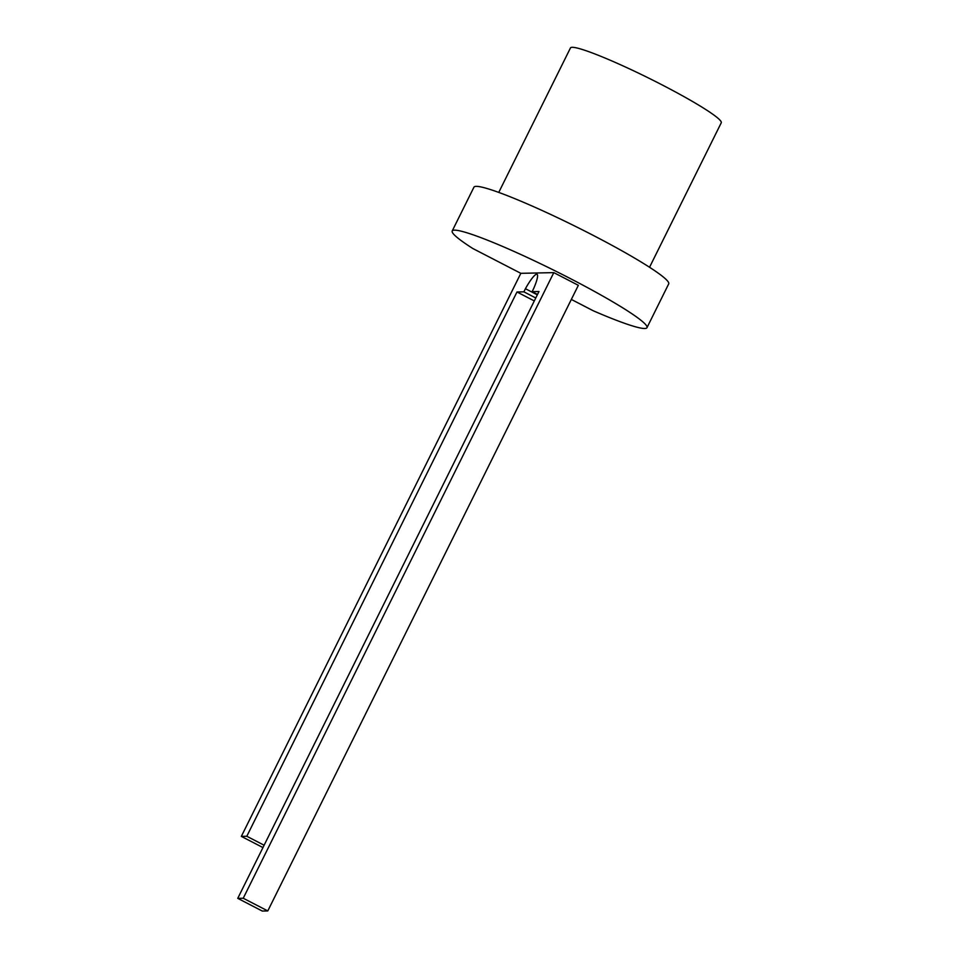 <?xml version="1.0" encoding="UTF-8"?>
<svg xmlns="http://www.w3.org/2000/svg" width="959" height="959" viewBox="0 0 959 959"><rect width="100%" height="100%" fill="white"/><g stroke="black" fill="none" stroke-linecap="round" stroke-linejoin="round"><path stroke-width="1.44" d="M498.752 192.411L570.461 47.95A84.176 7.768 26.4 0 1 662.345 85.015A84.176 7.768 26.4 0 1 721.252 122.8L649.543 267.261M535.769 297.985L523.878 291.836L525.424 288.707A21.793 3.764 117.3 0 1 537.052 274.298A21.793 3.764 117.3 0 1 533.672 288.527L532.113 291.656L538.982 291.512L237.748 898.355L243.238 898.247L553.799 272.62L520.833 273.327L472.883 248.549A108.727 10.034 26.4 0 1 452.204 230.975A108.727 10.034 26.4 0 1 554.05 270.33A108.727 10.034 26.4 0 1 646.977 327.666A108.727 10.034 26.4 0 1 593.309 310.8L571.336 299.436M553.799 272.62L578.349 285.314L267.789 910.93L243.238 898.247M525.424 288.707L537.328 294.857M537.531 294.449L532.113 291.656M452.204 230.975L473.938 187.185A108.727 10.034 26.4 0 1 575.784 226.54A108.727 10.034 26.4 0 1 668.711 283.876L646.977 327.666M237.748 898.355L262.298 911.05L267.789 910.93M520.833 273.327L241.332 836.392L246.799 836.272L516.985 291.98L523.878 291.836M534.307 300.934L516.985 291.98M246.799 836.272L264.121 845.227M241.332 836.392L262.958 847.564"/></g></svg>
